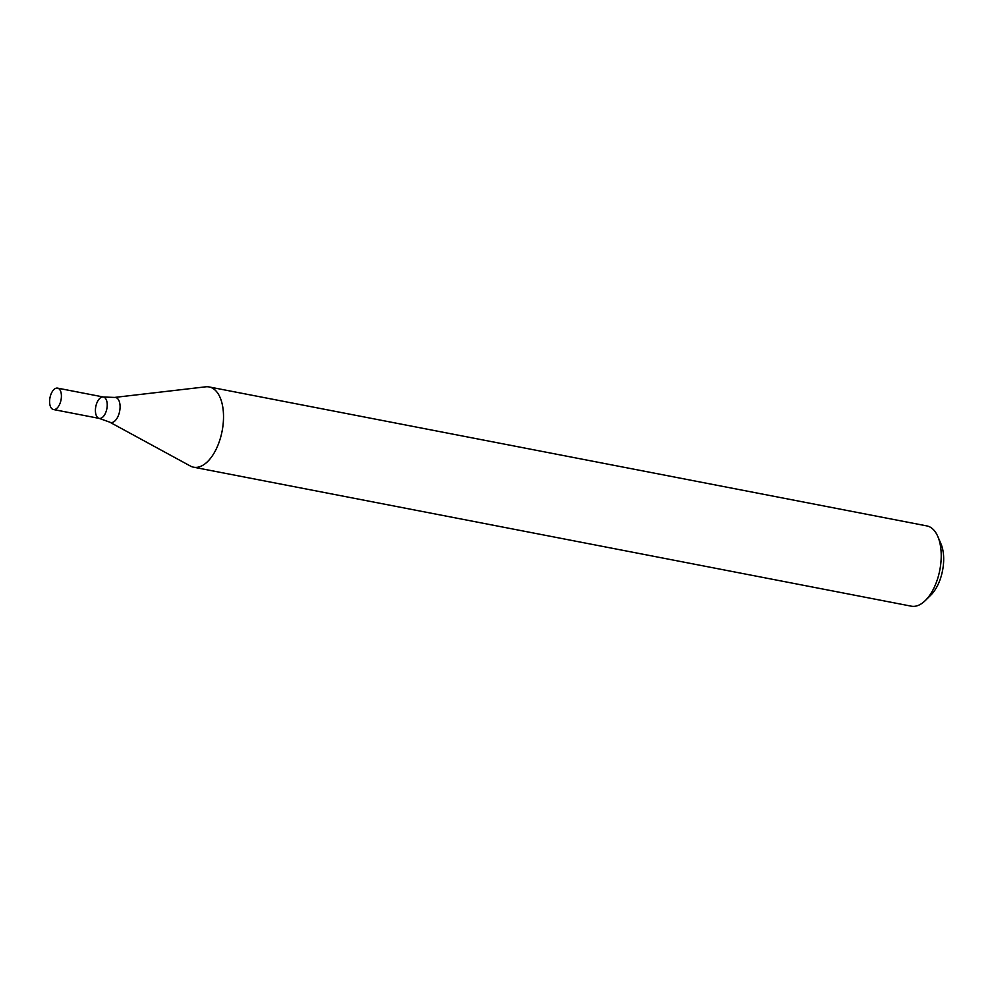<?xml version="1.0" encoding="UTF-8"?>
<svg xmlns="http://www.w3.org/2000/svg" width="993" height="993" viewBox="0 0 993 993"><rect width="100%" height="100%" fill="white"/><g stroke="black" fill="none" stroke-linecap="round" stroke-linejoin="round"><path stroke-width="1.49" d="M193.61 467.206L911.313 606.177A40.874 21.114 -79 0 0 925.389 600.467A40.874 21.114 -79 0 0 932.055 591.592A40.874 21.114 -79 0 0 937.789 536.456A40.874 21.114 -79 0 0 926.854 525.918L209.151 386.947A40.874 21.114 -79 0 0 205.7 386.823L114.518 397.436A12.76 6.591 101 0 1 119.644 411.251A12.76 6.591 101 0 1 109.739 422.149L190.371 466.027A40.874 21.114 -79 0 0 193.61 467.206A40.874 21.114 -79 0 0 214.351 452.622A40.874 21.114 -79 0 0 223.326 411.648A40.874 21.114 -79 0 0 209.151 386.947M925.389 600.467L931.012 594.919A32.695 16.893 -79 0 0 936.337 587.819A32.695 16.893 -79 0 0 940.917 543.705L937.789 536.456M97.86 400.887A10.898 5.635 101 0 1 103.384 397.001A10.898 5.635 101 0 1 106.847 408.768A10.898 5.635 101 0 1 99.238 418.401A10.898 5.635 101 0 1 95.465 411.81A10.898 5.635 101 0 1 97.86 400.887M57.569 388.126A10.898 5.635 101 0 1 61.032 399.894A10.898 5.635 101 0 1 53.423 409.526A10.898 5.635 101 0 1 49.65 402.947A10.898 5.635 101 0 1 52.046 392.012A10.898 5.635 101 0 1 57.569 388.126L103.384 397.001A10.898 5.635 101 0 1 106.847 408.768A10.898 5.635 101 0 1 99.238 418.401L109.739 422.149M103.384 397.001L114.518 397.436M53.423 409.526L99.238 418.401"/></g></svg>
